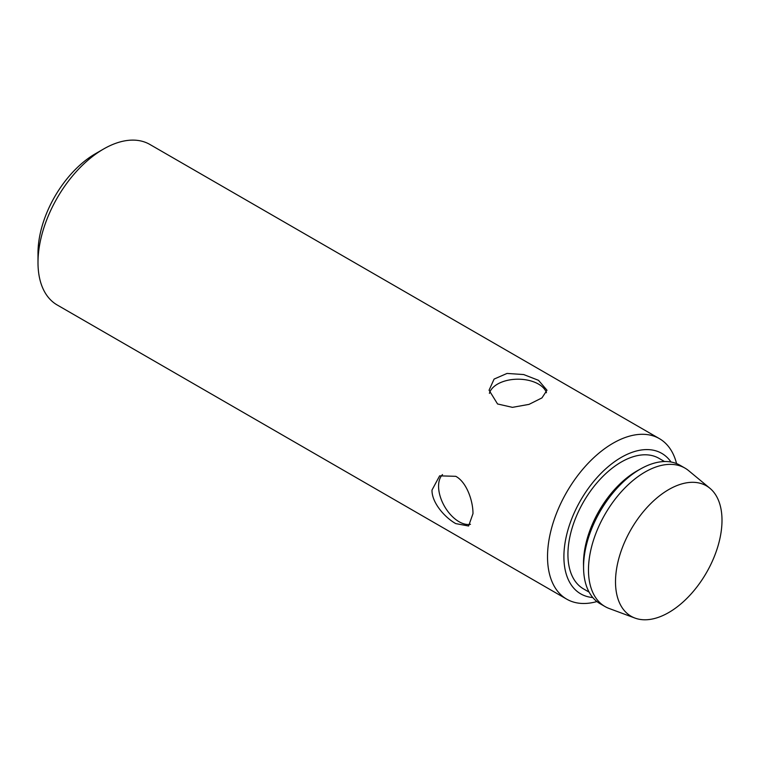 <?xml version="1.0" encoding="UTF-8"?>
<svg xmlns="http://www.w3.org/2000/svg" width="760" height="760" viewBox="0 0 760 760"><rect width="100%" height="100%" fill="white"/><g stroke="black" fill="none" stroke-linecap="round" stroke-linejoin="round"><path stroke-width="1.14" d="M659.385 438.624A92.682 53.504 -60 0 0 587.974 463.457A92.682 53.504 -60 0 0 547.523 556.719A92.682 53.504 120 0 0 566.713 599.146L57.19 304.978A92.682 53.504 120 0 1 38 262.551L38 253.099A81.092 46.816 -60 0 1 95.342 153.776L103.531 149.045A92.682 53.504 -60 0 1 149.872 144.457L659.385 438.624A92.682 53.504 -60 0 1 676.561 463.581M38 262.551A92.682 53.504 -60 0 1 103.531 149.045M432.012 490.038L439.631 475.845L455.781 476.32C466.82 482.239 473.109 501.306 472.976 513.684L468.597 526.005L455.781 523.611C444.885 517.607 431.642 502.559 432.012 490.038M538.508 380.323L546.991 390.222L541.947 397.908L529.017 404.377L512.42 407.351L497.553 403.969L489.069 390.222L494.095 379.078L507.034 373.435L523.649 374.547L538.508 380.323M442.519 474.572A28.965 16.72 -120 0 0 440.791 498.237A28.965 16.72 -120 0 0 459.049 521.721A28.965 16.72 -120 0 0 470.487 524.295M566.713 599.146A92.682 53.504 120 0 0 596.913 601.549M671.023 462.013A81.092 46.816 -60 0 0 606.518 468.122A81.092 46.816 -60 0 0 563.901 556.719A81.092 46.816 120 0 0 592.781 597.531M664.506 461.538L658.939 458.318A75.401 43.529 -60 0 0 600.837 478.524A75.401 43.529 -60 0 0 567.929 554.401A75.401 43.529 120 0 0 583.547 588.914L589.114 592.125M641.25 468.568L637.906 470.421A75.401 43.529 -60 0 0 583.49 563.378A75.401 43.529 120 0 0 583.509 564.642L583.575 568.461A79.933 46.151 120 0 0 600.115 603.716L605.036 606.556A79.933 46.151 120 0 0 609.121 608.475L634.952 618.07A75.297 43.472 120 0 0 691.505 593.494A75.297 43.472 120 0 0 722 520.306A75.297 43.472 -60 0 0 709.897 488.262L688.674 470.687A79.933 46.151 -60 0 0 684.969 468.103L680.048 465.272A79.933 46.151 -60 0 0 641.25 468.568A79.933 46.151 -60 0 0 583.566 567.131A79.933 46.151 120 0 0 583.575 568.461M684.969 468.103A79.933 46.151 -60 0 0 623.371 489.525A79.933 46.151 -60 0 0 588.477 569.962A79.933 46.151 120 0 0 605.036 606.556M634.952 618.07A75.297 43.472 120 0 1 615.505 581.789A75.297 43.472 -60 0 1 650.807 503.528A75.297 43.472 -60 0 1 709.897 488.262M546.45 392.72A28.965 16.72 0 0 0 538.508 384.094A28.965 16.72 0 0 0 509.029 380.028A28.965 16.72 0 0 0 489.411 393.366"/></g></svg>
